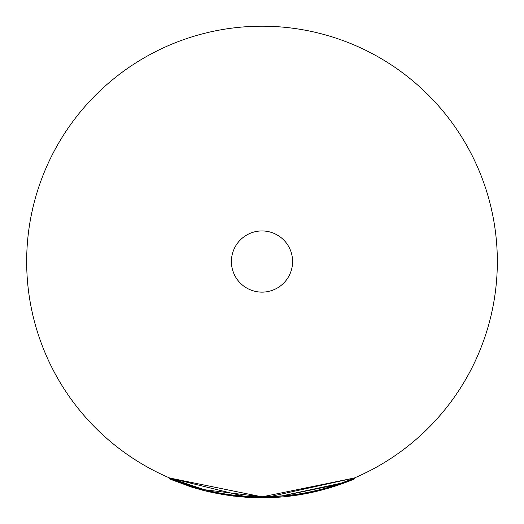 <?xml version="1.0" encoding="UTF-8"?>
<svg xmlns="http://www.w3.org/2000/svg" width="524" height="524" viewBox="0 0 524 524"><rect width="100%" height="100%" fill="white"/><g stroke="black" fill="none" stroke-linecap="round" stroke-linejoin="round"><path stroke-width="0.79" d="M262 292.13A30.595 30.595 0 0 0 292.595 261.535A30.595 30.595 0 0 0 262 230.94A30.595 30.595 0 0 0 231.405 261.535A30.595 30.595 0 0 0 262 292.13M269.277 496.759L354.342 477.999L262 496.87A235.335 235.335 0 0 0 497.335 261.535A235.335 235.335 0 0 0 262 26.2A235.335 235.335 0 0 0 26.665 261.535A235.335 235.335 0 0 0 262 496.87L204.347 489.704L169.658 477.999L169.285 478.864L191.705 487.117M286.464 495.599L277.838 496.339M340.934 483.233L281.015 496.09M336.29 484.831L281.152 496.084M284.506 495.789L262 496.857L169.658 477.999L243.568 496.143M204.753 489.802L204.347 489.704L204.118 490.615L169.285 478.864M251.101 496.614L237.575 495.593M256.917 497.761L250.465 497.531M247.99 497.4L245.501 497.237M302.649 494.289L298.405 494.99M320.413 490.484L286.811 496.51M277.838 497.283L272.978 497.558M270.829 497.649L253.02 497.643M238.486 496.634L204.524 490.719L233.619 496.104M203.613 490.484L192.262 487.287M192.36 487.32L188.856 486.207M272.401 497.584L271.019 497.643M264.581 497.8L258.686 497.793M354.342 477.999L354.715 478.864C305.793 499.234 255.594 503.151 204.111 490.615M320.4 490.477L354.715 478.864M273.659 497.525L238.486 496.641"/></g></svg>
